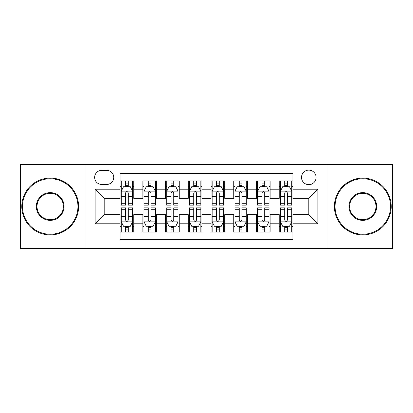 <?xml version="1.0" encoding="UTF-8"?>
<svg xmlns="http://www.w3.org/2000/svg" width="413" height="413" viewBox="0 0 413 413"><rect width="100%" height="100%" fill="white"/><g stroke="black" fill="none" stroke-linecap="round" stroke-linejoin="round"><path stroke-width="0.62" d="M308.805 170.125A7.274 7.274 0 0 0 301.526 177.399A7.274 7.274 0 0 0 308.805 184.673A7.274 7.274 0 0 0 316.079 177.399A7.274 7.274 0 0 0 308.805 170.125M326.988 248.559L392.35 248.559L392.35 164.441L326.988 164.441L326.988 248.559L86.012 248.559L86.012 164.441L20.65 164.441L20.65 248.559L86.012 248.559M292.889 180.925L279.25 180.925L279.25 189.221L270.154 189.221L270.154 198.317L279.25 198.317L279.25 189.221M270.154 189.221L270.154 180.925L256.514 180.925L256.514 189.221L247.423 189.221L247.423 198.317L256.514 198.317L256.514 189.221M247.423 189.221L247.423 180.925L233.779 180.925L233.779 189.221L224.687 189.221L224.687 198.317L233.779 198.317L233.779 189.221M224.687 189.221L224.687 180.925L211.048 180.925L211.048 189.221L201.952 189.221L201.952 198.317L211.048 198.317L211.048 189.221M201.952 189.221L201.952 180.925L188.313 180.925L188.313 189.221L179.221 189.221L179.221 198.317L188.313 198.317L188.313 189.221M179.221 189.221L179.221 180.925L165.577 180.925L165.577 189.221L156.486 189.221L156.486 198.317L165.577 198.317L165.577 189.221M156.486 189.221L156.486 180.925L142.846 180.925L142.846 198.317L133.75 198.317L133.75 180.925L120.111 180.925M120.111 232.075L133.75 232.075L133.75 214.683L142.846 214.683L142.846 232.075L156.486 232.075L156.486 214.683L165.577 214.683L165.577 223.779L156.486 223.779M165.577 223.779L165.577 232.075L179.221 232.075L179.221 214.683L188.313 214.683L188.313 223.779L179.221 223.779M188.313 223.779L188.313 232.075L201.952 232.075L201.952 214.683L211.048 214.683L211.048 223.779L201.952 223.779M211.048 223.779L211.048 232.075L224.687 232.075L224.687 214.683L233.779 214.683L233.779 223.779L224.687 223.779M233.779 223.779L233.779 232.075L247.423 232.075L247.423 214.683L256.514 214.683L256.514 223.779L247.423 223.779M256.514 223.779L256.514 232.075L270.154 232.075L270.154 214.683L279.25 214.683L279.25 223.779L270.154 223.779M101.696 184.446L106.699 184.446A7.047 7.047 0 0 0 113.745 177.399A7.047 7.047 0 0 0 106.699 170.352L101.696 170.352A7.047 7.047 0 0 0 94.649 177.399A7.047 7.047 0 0 0 101.696 184.446M326.988 164.441L86.012 164.441M292.889 189.221L292.889 173.31L120.111 173.31L120.111 198.317L104.195 198.317L104.195 214.683L120.111 214.683L120.111 239.69L292.889 239.69L292.889 214.683L308.805 214.683L308.805 198.317L292.889 198.317L292.889 189.221L317.896 189.221L317.896 223.779L292.889 223.779M120.111 223.779L95.104 223.779L95.104 189.221L120.111 189.221M279.25 223.779L279.25 232.075L292.889 232.075M120.111 186.609L121.246 186.609M125.567 186.609L128.293 186.609M132.614 186.609L133.75 186.609M120.111 198.09L121.246 198.09M125.567 198.09L128.293 198.09M132.614 198.09L133.75 198.09M120.111 214.91L121.246 214.91M125.567 214.91L128.293 214.91M132.614 214.91L133.75 214.91M120.111 226.391L121.246 226.391M125.567 226.391L128.293 226.391M132.614 226.391L133.75 226.391M142.846 198.09L143.982 198.09M148.303 198.09L151.029 198.09M155.35 198.09L156.486 198.09M142.846 186.609L143.982 186.609M148.303 186.609L151.029 186.609M155.35 186.609L156.486 186.609M142.846 214.91L143.982 214.91M148.303 214.91L151.029 214.91M155.35 214.91L156.486 214.91M142.846 226.391L143.982 226.391M148.303 226.391L151.029 226.391M155.35 226.391L156.486 226.391M165.577 214.91L166.718 214.91M171.034 214.91L173.765 214.91M178.08 214.91L179.221 214.91M165.577 226.391L166.718 226.391M171.034 226.391L173.765 226.391M178.08 226.391L179.221 226.391M165.577 186.609L166.718 186.609M171.034 186.609L173.765 186.609M178.08 186.609L179.221 186.609M165.577 198.09L166.718 198.09M171.034 198.09L173.765 198.09M178.08 198.09L179.221 198.09M188.313 214.91L189.448 214.91M193.769 214.91L196.495 214.91M200.816 214.91L201.952 214.91M188.313 226.391L189.448 226.391M193.769 226.391L196.495 226.391M200.816 226.391L201.952 226.391M188.313 186.609L189.448 186.609M193.769 186.609L196.495 186.609M200.816 186.609L201.952 186.609M188.313 198.09L189.448 198.09M193.769 198.09L196.495 198.09M200.816 198.09L201.952 198.09M211.048 214.91L212.184 214.91M216.505 214.91L219.231 214.91M223.552 214.91L224.687 214.91M211.048 226.391L212.184 226.391M216.505 226.391L219.231 226.391M223.552 226.391L224.687 226.391M211.048 186.609L212.184 186.609M216.505 186.609L219.231 186.609M223.552 186.609L224.687 186.609M211.048 198.09L212.184 198.09M216.505 198.09L219.231 198.09M223.552 198.09L224.687 198.09M233.779 214.91L234.92 214.91M239.235 214.91L241.966 214.91M246.282 214.91L247.423 214.91M233.779 226.391L234.92 226.391M239.235 226.391L241.966 226.391M246.282 226.391L247.423 226.391M233.779 186.609L234.92 186.609M239.235 186.609L241.966 186.609M246.282 186.609L247.423 186.609M233.779 198.09L234.92 198.09M239.235 198.09L241.966 198.09M246.282 198.09L247.423 198.09M256.514 214.91L257.65 214.91M261.971 214.91L264.697 214.91M269.018 214.91L270.154 214.91M256.514 226.391L257.65 226.391M261.971 226.391L264.697 226.391M269.018 226.391L270.154 226.391M256.514 186.609L257.65 186.609M261.971 186.609L264.697 186.609M269.018 186.609L270.154 186.609M256.514 198.09L257.65 198.09M261.971 198.09L264.697 198.09M269.018 198.09L270.154 198.09M279.25 214.91L280.386 214.91M284.707 214.91L287.433 214.91M291.754 214.91L292.889 214.91M279.25 226.391L280.386 226.391M284.707 226.391L287.433 226.391M291.754 226.391L292.889 226.391M279.25 186.609L280.386 186.609M284.707 186.609L287.433 186.609M291.754 186.609L292.889 186.609M279.25 198.09L280.386 198.09M284.707 198.09L287.433 198.09M291.754 198.09L292.889 198.09M104.195 198.317L95.104 189.221M104.195 214.683L95.104 223.779M317.896 189.221L308.805 198.317M317.896 223.779L308.805 214.683M128.293 183.878L125.567 183.878M132.614 203.284L128.293 203.284L128.293 205.137L132.614 205.137L132.614 191.271L130.343 186.722L123.523 186.722L121.246 191.271L121.246 205.137L125.567 205.137L125.567 203.284L121.246 203.284M121.246 191.271L121.246 180.925M132.614 191.271L132.614 180.925M125.567 186.722L125.567 180.925M128.293 180.925L128.293 186.722M128.293 203.284L128.293 192.974C127.385 191.224 126.476 191.224 125.567 192.974L125.567 203.284M125.567 229.122L128.293 229.122M121.246 209.716L125.567 209.716L125.567 207.863L121.246 207.863L121.246 221.729L123.523 226.278L130.343 226.278L132.614 221.729L132.614 207.863L128.293 207.863L128.293 209.716L132.614 209.716M132.614 221.729L132.614 232.075M121.246 221.729L121.246 232.075M128.293 226.278L128.293 232.075M125.567 232.075L125.567 226.278M125.567 209.716L125.567 220.026C126.476 221.776 127.385 221.776 128.293 220.026L128.293 209.716M50.205 178.767A27.733 27.733 0 0 0 22.467 206.5A27.733 27.733 0 0 0 50.205 234.233A27.733 27.733 0 0 0 77.938 206.5A27.733 27.733 0 0 0 50.205 178.767M50.205 234.92A28.42 28.42 0 0 1 21.786 206.5A28.42 28.42 0 0 1 50.205 178.08A28.42 28.42 0 0 1 78.62 206.5A28.42 28.42 0 0 1 50.205 234.92M50.205 192.634A13.866 13.866 0 0 1 64.072 206.5A13.866 13.866 0 0 1 50.205 220.366A13.866 13.866 0 0 1 36.339 206.5A13.866 13.866 0 0 1 50.205 192.634M50.205 219.685A13.185 13.185 0 0 0 63.39 206.5A13.185 13.185 0 0 0 50.205 193.315A13.185 13.185 0 0 0 37.02 206.5A13.185 13.185 0 0 0 50.205 219.685M362.795 178.767A27.733 27.733 0 0 0 335.062 206.5A27.733 27.733 0 0 0 362.795 234.233A27.733 27.733 0 0 0 390.533 206.5A27.733 27.733 0 0 0 362.795 178.767M362.795 234.92A28.42 28.42 0 0 1 334.38 206.5A28.42 28.42 0 0 1 362.795 178.08A28.42 28.42 0 0 1 391.214 206.5A28.42 28.42 0 0 1 362.795 234.92M362.795 192.634A13.866 13.866 0 0 1 376.661 206.5A13.866 13.866 0 0 1 362.795 220.366A13.866 13.866 0 0 1 348.928 206.5A13.866 13.866 0 0 1 362.795 192.634M362.795 219.685A13.185 13.185 0 0 0 375.98 206.5A13.185 13.185 0 0 0 362.795 193.315A13.185 13.185 0 0 0 349.61 206.5A13.185 13.185 0 0 0 362.795 219.685M151.029 183.878L148.303 183.878M155.35 203.284L151.029 203.284L151.029 205.137L155.35 205.137L155.35 191.271L153.073 186.722L146.254 186.722L143.982 191.271L143.982 205.137L148.303 205.137L148.303 203.284L143.982 203.284M143.982 191.271L143.982 180.925M155.35 191.271L155.35 180.925M148.303 186.722L148.303 180.925M151.029 180.925L151.029 186.722M151.029 203.284L151.029 192.974C150.12 191.224 149.212 191.224 148.303 192.974L148.303 203.284M173.765 183.878L171.034 183.878M178.08 203.284L173.765 203.284L173.765 205.137L178.08 205.137L178.08 191.271L175.809 186.722L168.989 186.722L166.718 191.271L166.718 205.137L171.034 205.137L171.034 203.284L166.718 203.284M166.718 191.271L166.718 180.925M178.08 191.271L178.08 180.925M171.034 186.722L171.034 180.925M173.765 180.925L173.765 186.722M173.765 203.284L173.765 192.974C172.856 191.224 171.947 191.224 171.034 192.974L171.034 203.284M196.495 183.878L193.769 183.878M200.816 203.284L196.495 203.284L196.495 205.137L200.816 205.137L200.816 191.271L198.545 186.722L191.725 186.722L189.448 191.271L189.448 205.137L193.769 205.137L193.769 203.284L189.448 203.284M189.448 191.271L189.448 180.925M200.816 191.271L200.816 180.925M193.769 186.722L193.769 180.925M196.495 180.925L196.495 186.722M196.495 203.284L196.495 192.974C195.586 191.224 194.678 191.224 193.769 192.974L193.769 203.284M219.231 183.878L216.505 183.878M223.552 203.284L219.231 203.284L219.231 205.137L223.552 205.137L223.552 191.271L221.275 186.722L214.455 186.722L212.184 191.271L212.184 205.137L216.505 205.137L216.505 203.284L212.184 203.284M212.184 191.271L212.184 180.925M223.552 191.271L223.552 180.925M216.505 186.722L216.505 180.925M219.231 180.925L219.231 186.722M219.231 203.284L219.231 192.974C218.322 191.224 217.414 191.224 216.505 192.974L216.505 203.284M148.303 229.122L151.029 229.122M143.982 209.716L148.303 209.716L148.303 207.863L143.982 207.863L143.982 221.729L146.254 226.278L153.073 226.278L155.35 221.729L155.35 207.863L151.029 207.863L151.029 209.716L155.35 209.716M155.35 221.729L155.35 232.075M143.982 221.729L143.982 232.075M151.029 226.278L151.029 232.075M148.303 232.075L148.303 226.278M148.303 209.716L148.303 220.026C149.212 221.776 150.12 221.776 151.029 220.026L151.029 209.716M171.034 229.122L173.765 229.122M166.718 209.716L171.034 209.716L171.034 207.863L166.718 207.863L166.718 221.729L168.989 226.278L175.809 226.278L178.08 221.729L178.08 207.863L173.765 207.863L173.765 209.716L178.08 209.716M178.08 221.729L178.08 232.075M166.718 221.729L166.718 232.075M173.765 226.278L173.765 232.075M171.034 232.075L171.034 226.278M171.034 209.716L171.034 220.026C171.942 221.776 172.851 221.776 173.765 220.026L173.765 209.716M193.769 229.122L196.495 229.122M189.448 209.716L193.769 209.716L193.769 207.863L189.448 207.863L189.448 221.729L191.725 226.278L198.545 226.278L200.816 221.729L200.816 207.863L196.495 207.863L196.495 209.716L200.816 209.716M200.816 221.729L200.816 232.075M189.448 221.729L189.448 232.075M196.495 226.278L196.495 232.075M193.769 232.075L193.769 226.278M193.769 209.716L193.769 220.026C194.678 221.776 195.586 221.776 196.495 220.026L196.495 209.716M216.505 229.122L219.231 229.122M212.184 209.716L216.505 209.716L216.505 207.863L212.184 207.863L212.184 221.729L214.455 226.278L221.275 226.278L223.552 221.729L223.552 207.863L219.231 207.863L219.231 209.716L223.552 209.716M223.552 221.729L223.552 232.075M212.184 221.729L212.184 232.075M219.231 226.278L219.231 232.075M216.505 232.075L216.505 226.278M216.505 209.716L216.505 220.026C217.414 221.776 218.322 221.776 219.231 220.026L219.231 209.716M241.966 183.878L239.235 183.878M246.282 203.284L241.966 203.284L241.966 205.137L246.282 205.137L246.282 191.271L244.011 186.722L237.191 186.722L234.92 191.271L234.92 205.137L239.235 205.137L239.235 203.284L234.92 203.284M234.92 191.271L234.92 180.925M246.282 191.271L246.282 180.925M239.235 186.722L239.235 180.925M241.966 180.925L241.966 186.722M241.966 203.284L241.966 192.974C241.058 191.224 240.149 191.224 239.235 192.974L239.235 203.284M239.235 229.122L241.966 229.122M234.92 209.716L239.235 209.716L239.235 207.863L234.92 207.863L234.92 221.729L237.191 226.278L244.011 226.278L246.282 221.729L246.282 207.863L241.966 207.863L241.966 209.716L246.282 209.716M246.282 221.729L246.282 232.075M234.92 221.729L234.92 232.075M241.966 226.278L241.966 232.075M239.235 232.075L239.235 226.278M239.235 209.716L239.235 220.026C240.144 221.776 241.053 221.776 241.966 220.026L241.966 209.716M264.697 183.878L261.971 183.878M269.018 203.284L264.697 203.284L264.697 205.137L269.018 205.137L269.018 191.271L266.746 186.722L259.927 186.722L257.65 191.271L257.65 205.137L261.971 205.137L261.971 203.284L257.65 203.284M257.65 191.271L257.65 180.925M269.018 191.271L269.018 180.925M261.971 186.722L261.971 180.925M264.697 180.925L264.697 186.722M264.697 203.284L264.697 192.974C263.788 191.224 262.88 191.224 261.971 192.974L261.971 203.284M261.971 229.122L264.697 229.122M257.65 209.716L261.971 209.716L261.971 207.863L257.65 207.863L257.65 221.729L259.927 226.278L266.746 226.278L269.018 221.729L269.018 207.863L264.697 207.863L264.697 209.716L269.018 209.716M269.018 221.729L269.018 232.075M257.65 221.729L257.65 232.075M264.697 226.278L264.697 232.075M261.971 232.075L261.971 226.278M261.971 209.716L261.971 220.026C262.88 221.776 263.788 221.776 264.697 220.026L264.697 209.716M287.433 183.878L284.707 183.878M291.754 203.284L287.433 203.284L287.433 205.137L291.754 205.137L291.754 191.271L289.477 186.722L282.657 186.722L280.386 191.271L280.386 205.137L284.707 205.137L284.707 203.284L280.386 203.284M280.386 191.271L280.386 180.925M291.754 191.271L291.754 180.925M284.707 186.722L284.707 180.925M287.433 180.925L287.433 186.722M287.433 203.284L287.433 192.974C286.524 191.224 285.615 191.224 284.707 192.974L284.707 203.284M284.707 229.122L287.433 229.122M280.386 209.716L284.707 209.716L284.707 207.863L280.386 207.863L280.386 221.729L282.657 226.278L289.477 226.278L291.754 221.729L291.754 207.863L287.433 207.863L287.433 209.716L291.754 209.716M291.754 221.729L291.754 232.075M280.386 221.729L280.386 232.075M287.433 226.278L287.433 232.075M284.707 232.075L284.707 226.278M284.707 209.716L284.707 220.026C285.615 221.776 286.524 221.776 287.433 220.026L287.433 209.716M142.846 223.779L133.75 223.779M142.846 189.221L133.75 189.221M132.558 191.157L121.303 191.157M121.246 187.972L122.893 187.972M130.967 187.972L132.614 187.972M125.567 196.536L121.246 196.536M132.614 196.536L128.293 196.536M128.293 185.329L125.567 185.329M121.303 221.843L132.558 221.843M132.614 225.028L130.967 225.028M122.893 225.028L121.246 225.028M128.293 216.464L132.614 216.464M121.246 216.464L125.567 216.464M125.567 227.671L128.293 227.671M155.293 191.157L144.039 191.157M143.982 187.972L145.629 187.972M153.703 187.972L155.35 187.972M148.303 196.536L143.982 196.536M155.35 196.536L151.029 196.536M151.029 185.329L148.303 185.329M178.024 191.157L166.775 191.157M166.718 187.972L168.365 187.972M176.434 187.972L178.08 187.972M171.034 196.536L166.718 196.536M178.08 196.536L173.765 196.536M173.765 185.329L171.034 185.329M200.759 191.157L189.505 191.157M189.448 187.972L191.095 187.972M199.169 187.972L200.816 187.972M193.769 196.536L189.448 196.536M200.816 196.536L196.495 196.536M196.495 185.329L193.769 185.329M223.495 191.157L212.241 191.157M212.184 187.972L213.831 187.972M221.905 187.972L223.552 187.972M216.505 196.536L212.184 196.536M223.552 196.536L219.231 196.536M219.231 185.329L216.505 185.329M144.039 221.843L155.293 221.843M155.35 225.028L153.703 225.028M145.629 225.028L143.982 225.028M151.029 216.464L155.35 216.464M143.982 216.464L148.303 216.464M148.303 227.671L151.029 227.671M166.775 221.843L178.024 221.843M178.08 225.028L176.434 225.028M168.365 225.028L166.718 225.028M173.765 216.464L178.08 216.464M166.718 216.464L171.034 216.464M171.034 227.671L173.765 227.671M189.505 221.843L200.759 221.843M200.816 225.028L199.169 225.028M191.095 225.028L189.448 225.028M196.495 216.464L200.816 216.464M189.448 216.464L193.769 216.464M193.769 227.671L196.495 227.671M212.241 221.843L223.495 221.843M223.552 225.028L221.905 225.028M213.831 225.028L212.184 225.028M219.231 216.464L223.552 216.464M212.184 216.464L216.505 216.464M216.505 227.671L219.231 227.671M246.225 191.157L234.976 191.157M234.92 187.972L236.566 187.972M244.635 187.972L246.282 187.972M239.235 196.536L234.92 196.536M246.282 196.536L241.966 196.536M241.966 185.329L239.235 185.329M234.976 221.843L246.225 221.843M246.282 225.028L244.635 225.028M236.566 225.028L234.92 225.028M241.966 216.464L246.282 216.464M234.92 216.464L239.235 216.464M239.235 227.671L241.966 227.671M268.961 191.157L257.707 191.157M257.65 187.972L259.297 187.972M267.371 187.972L269.018 187.972M261.971 196.536L257.65 196.536M269.018 196.536L264.697 196.536M264.697 185.329L261.971 185.329M257.707 221.843L268.961 221.843M269.018 225.028L267.371 225.028M259.297 225.028L257.65 225.028M264.697 216.464L269.018 216.464M257.65 216.464L261.971 216.464M261.971 227.671L264.697 227.671M291.697 191.157L280.442 191.157M280.386 187.972L282.033 187.972M290.107 187.972L291.754 187.972M284.707 196.536L280.386 196.536M291.754 196.536L287.433 196.536M287.433 185.329L284.707 185.329M280.442 221.843L291.697 221.843M291.754 225.028L290.107 225.028M282.033 225.028L280.386 225.028M287.433 216.464L291.754 216.464M280.386 216.464L284.707 216.464M284.707 227.671L287.433 227.671"/></g></svg>
